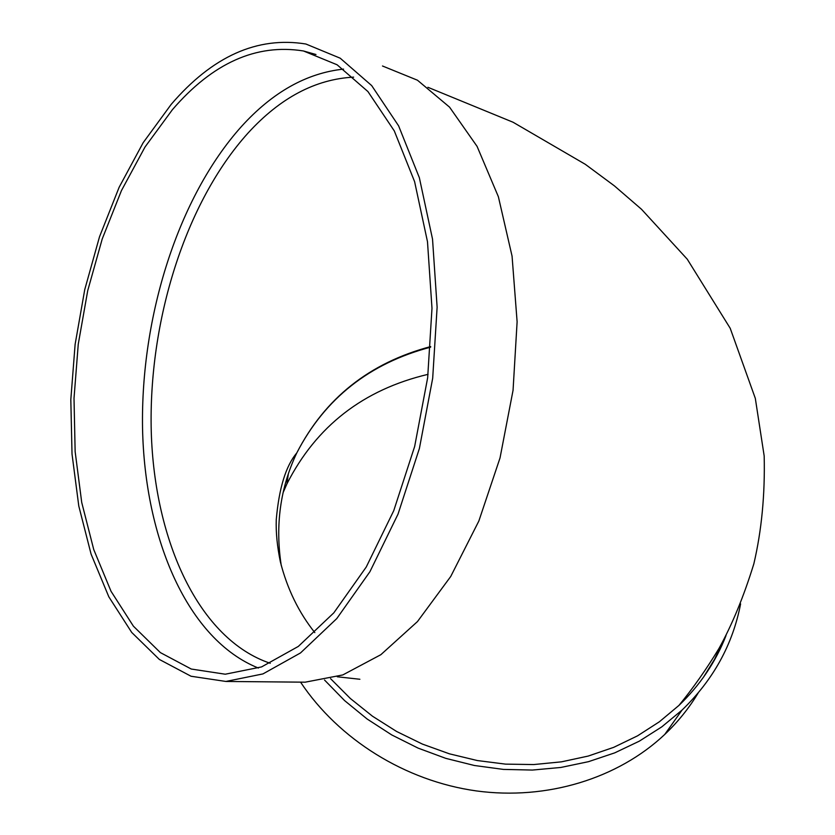 <?xml version="1.0" encoding="UTF-8"?>
<svg xmlns="http://www.w3.org/2000/svg" width="835" height="835" viewBox="0 0 835 835"><rect width="100%" height="100%" fill="white"/><g stroke="black" fill="none" stroke-linecap="round" stroke-linejoin="round"><path stroke-width="1.25" d="M703.341 677.435L714.562 659.285L723.601 640.163M324.523 680.024L344.594 700.596L367.108 718.998L391.751 734.936L418.126 748.129L445.817 758.368L474.395 765.497L503.411 769.411L532.396 770.058L560.89 767.448L588.477 761.677L614.748 752.857L639.307 741.167L661.821 726.836L682.018 710.105C713.236 679.961 732.765 644.557 740.603 603.882M726.012 635.612C715.783 661.842 700.095 685.107 678.959 705.408L659.389 721.774L637.554 735.833L613.725 747.335L588.226 756.061L561.433 761.844L533.732 764.557L505.54 764.129L477.296 760.539L449.439 753.828L422.406 744.089L396.615 731.481L372.473 716.2L350.356 698.498L330.577 678.667M297.636 682.111L305.182 682.185L342.841 674.92L380.854 654.692L417.458 621.584L450.733 576.474L478.831 521.061L500.029 457.924L513.055 390.289L517.115 321.788L512.064 256.136L498.38 196.736L477.077 146.386L449.554 107.141L417.458 80.212L382.493 65.996M343.561 69.107C306.57 73.073 272.534 92.215 241.451 126.513C178.147 197.091 140.624 316.674 142.545 428.198C144.747 539.389 187.833 639.735 258.401 668.052M171.175 104.396L143.182 142.67L119.134 187.28L99.522 236.743L84.752 289.578L75.119 344.354L70.818 399.641L72.019 454.01L78.782 506.01L91.088 554.127L108.821 596.806L131.721 632.45L159.349 659.441L191.048 676.246L225.909 681.454L262.962 673.908L300.506 652.939L336.787 618.568L369.926 571.704L398.024 514.13L419.389 448.51L432.687 378.255L437.123 307.165L432.53 239.134L419.358 177.719L398.608 125.845L371.69 85.598L340.21 58.199L305.892 44.015C257.378 36.145 212.466 56.269 171.175 104.396M172.427 109.656L145.019 147.002L121.451 190.589L102.225 238.946L87.727 290.632L78.25 344.239L74.012 398.347L75.14 451.578L81.726 502.472L93.739 549.555L111.045 591.316L133.402 626.177L160.362 652.594L191.288 669.044L225.273 674.21L261.564 666.914L298.314 646.426L333.833 612.827L366.262 566.986L393.755 510.665L414.651 446.495L427.656 377.785L431.987 308.272L427.489 241.732L414.609 181.665L394.297 130.918L367.932 91.558L337.11 64.786L303.47 50.977C256.345 43.41 212.664 62.969 172.427 109.656M300.558 682.143C338.655 739.372 405.278 780.976 476.2 790.902C547.175 800.567 618.192 778.335 664.733 734.456C677.895 721.972 689.032 708.174 698.123 693.06M712.965 662.593L713.476 661.247M428.073 374.33C363.361 389.632 316.308 426.142 286.927 483.872L283.107 492.587M281.249 565.493C275.101 525.298 280.268 487.797 296.749 452.998C324.846 398.316 369.498 362.839 430.693 346.567M353.643 77.133C315.473 79.148 280.299 97.758 248.12 132.963C185.245 202.519 148.296 321.538 151.26 431.695C154.454 541.518 199.095 639.359 270.237 663.282M314.837 632.638C298.742 612.452 287.261 588.905 280.403 561.997C277.199 546.518 275.821 532.406 276.26 519.641C279.026 488.12 285.852 465.899 296.749 452.998C324.836 398.566 369.477 363.288 430.651 347.151M427.906 87.289L513.076 122.244L585.314 164.318L614.362 185.84L641.499 209.272L687.268 259.205L730.218 328.301L755.32 398.389L764.182 456.004C765.079 494.529 761.645 530.455 753.859 563.771C743.87 596.242 732.253 624.455 719.008 648.419C706.41 669.19 693.06 688.186 678.959 705.408M337.298 676.778L359.885 679.262M225.909 681.454L305.182 682.185M303.47 50.977L315.974 54.515M682.018 710.105L664.733 734.456M288.325 473.842L286.927 483.872"/></g></svg>
